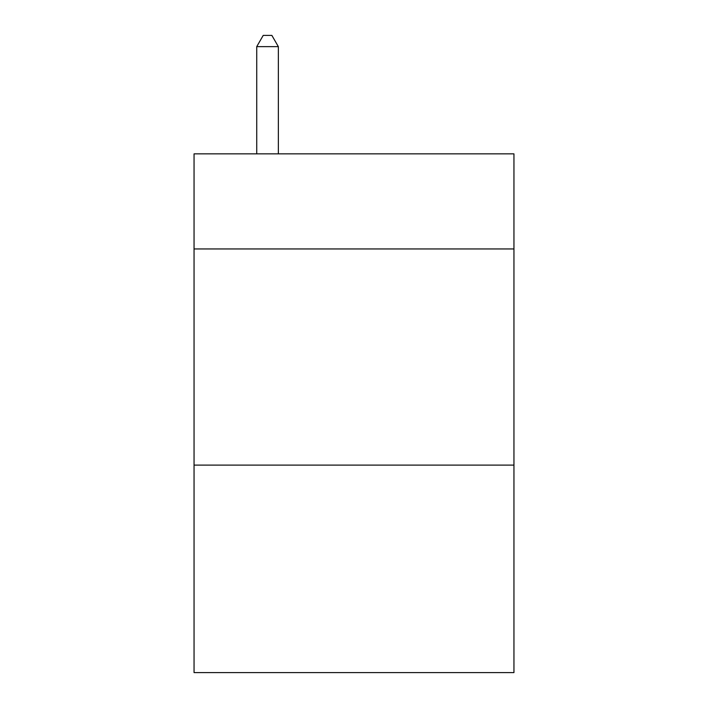 <?xml version="1.0" encoding="UTF-8"?>
<svg xmlns="http://www.w3.org/2000/svg" width="708" height="708" viewBox="0 0 708 708"><rect width="100%" height="100%" fill="white"/><g stroke="black" fill="none" stroke-linecap="round" stroke-linejoin="round"><path stroke-width="1.06" d="M513.946 248.951L513.946 153.848L194.054 153.848L194.054 248.951L513.946 248.951L513.946 672.6L194.054 672.6L194.054 248.951M513.946 465.103L194.054 465.103M278.35 153.848L278.35 46.64L256.73 46.64L256.73 153.848M256.73 46.64L263.217 35.4L271.863 35.4L278.35 46.64"/></g></svg>
